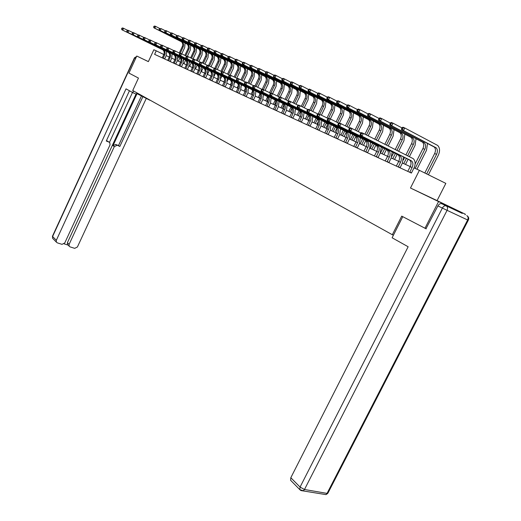 <?xml version="1.0" encoding="UTF-8"?>
<svg xmlns="http://www.w3.org/2000/svg" width="521" height="521" viewBox="0 0 521 521"><rect width="100%" height="100%" fill="white"/><g stroke="black" fill="none" stroke-linecap="round" stroke-linejoin="round"><path stroke-width="0.78" d="M445.195 204.584L431.57 198.091L445.195 204.584M426.211 228.862L401.724 216.13L392.326 234.737L132.725 90.524L138.462 78.078L128.934 73.077L136.769 56.04L148.387 61.595M465.097 214.789L465.377 214.242L437.08 200.605L445.839 183.392L419.398 170.334L414.013 167.886L411.408 173.063L154.613 54.34L156.235 50.824L153.858 49.742L148.368 61.634L136.769 56.04M424.954 228.309L438.565 201.562L465.377 214.242M392.326 234.737L393.414 235.192M437.08 200.605L410.476 188.016L438.565 201.562M410.476 188.016L419.398 170.334M163.822 54.51L156.235 50.824M410.242 166.596L402.401 163.027M398.76 161.373L391.186 157.935M387.604 156.307L380.297 152.985M376.774 151.383L369.721 148.172M366.256 146.596L359.438 143.496M356.025 141.946L349.435 138.951M346.081 137.427L339.712 134.529M336.41 133.024L330.249 130.224M326.993 128.746L321.034 126.036M317.83 124.578L312.059 121.953M308.907 120.52L303.32 117.98M300.213 116.567L294.801 114.112M291.74 112.718L286.498 110.335M283.476 108.961L278.403 106.655M275.427 105.301L270.51 103.06M267.566 101.725L262.799 99.557M259.901 98.241L255.283 96.138M252.425 94.842L247.937 92.803M245.117 91.52L240.767 89.54M237.986 88.277L233.766 86.356M231.018 85.105L226.922 83.243M224.206 82.012L220.233 80.201M217.55 78.984L213.695 77.232M211.044 76.027L207.299 74.321M204.681 73.135L201.041 71.481M198.462 70.302L194.926 68.694M192.373 67.535L188.934 65.972M186.414 64.825L183.073 63.308M180.585 62.175L177.335 60.697M174.874 59.583L171.715 58.144M169.286 57.036L166.212 55.643M163.164 58.293L164.656 54.985C165.391 53.109 165.118 51.559 163.828 50.329L121.921 29.782L163.255 49.964M162.233 57.864L163.789 54.588C164.519 52.719 164.245 51.169 162.956 49.944L162.383 49.573M166.596 51.403L166.173 55.721L164.688 58.997M121.914 28.193L121.575 28.929L121.907 29.072L122.246 28.342L121.914 28.193L122.754 27.952L127.684 30.329M122.246 28.342L123.588 28.316L122.748 30.146L121.907 29.072M163.203 58.131L164.721 58.866M121.575 28.929L121.921 29.782M185.079 43.015L184.695 47.561L181.777 53.832M180.077 57.473L178.364 61.165M179.289 52.953L182.317 46.441C183.066 44.513 182.773 42.943 181.432 41.726L153.929 27.847L154.802 28.206L153.982 27.151L154.307 26.428L153.962 26.291L153.63 27.007L153.982 27.151M177.935 58.163L178.579 56.782M180.155 53.383L183.21 46.818C183.965 44.891 183.666 43.315 182.324 42.097L154.802 28.206L155.629 26.402L159.68 28.447M153.962 26.291L154.757 26.05L155.629 26.402L154.307 26.428M153.63 27.007L153.929 27.847M149.905 100.071L151.748 101.094M149.833 100.234L136.652 93.461M133.48 90.947L132.718 92.601L136.307 94.203L136.932 92.862M132.718 92.601L126.03 88.857L56.327 240.292L56.359 242.115L57.29 242.845L62.006 244.336L64.76 242.975L110.029 144.897L109.801 142.637L108.453 141.686M129.442 90.765L106.284 141.015L109.136 142.161M67.977 245.013L67.456 244.486L67.411 242.662L69.117 244.362L69.163 246.192L70.055 246.882L74.685 248.348L77.401 246.993L146.329 98.293M64.103 243.835L68.049 245.085M117.03 145.333L114.307 146.609L112.992 145.691L115.701 144.428L119.837 146.466L142.969 96.496M69.117 244.362L114.307 146.609M132.484 92.471L109.475 142.344M112.992 145.691L137.036 93.643M67.411 242.662L136.04 94.086M115.701 144.428L118.508 145.554L141.536 95.786M118.508 145.554L119.837 146.466M106.434 140.696L107.827 141.256M402.772 216.677L392.111 237.778L408.145 246.752L290.816 477.718L300.063 487.083L442.349 208.074L437.9 205.906L425.963 228.758M462.277 213.428L441.762 203.744L462.277 213.428M291.246 480.935L290.601 480.277L290.816 477.718M437.9 205.906C439.034 204.024 440.317 203.301 441.762 203.744M168.641 60.827L170.152 57.486C170.895 55.591 170.621 54.028 169.325 52.79L127.137 32.087L168.752 52.419M167.69 60.39L169.266 57.082C170.009 55.193 169.729 53.63 168.439 52.393L167.86 52.022M172.112 53.858L171.676 58.228L170.172 61.53M127.131 30.492L126.792 31.227L127.131 31.377L127.469 30.641L127.131 30.492L127.977 30.238L133.018 32.667M127.469 30.641L128.83 30.609L127.984 32.465L127.131 31.377M168.68 60.664L170.204 61.4M126.792 31.227L127.137 32.087M174.229 63.412L175.759 60.032C176.515 58.124 176.241 56.542 174.939 55.298L132.464 34.445L174.359 54.92M173.265 62.963L174.854 59.622C175.61 57.714 175.33 56.138 174.034 54.887L173.454 54.516M177.746 56.372L177.296 60.781L175.772 64.122M132.464 32.836L132.126 33.585L132.471 33.735L132.816 32.986L132.464 32.836L133.317 32.582L138.469 35.063M132.816 32.986L134.184 32.96L133.324 34.829L132.471 33.735M174.268 63.243L175.805 63.985M132.126 33.585L132.464 34.445M190.738 45.366L190.347 49.964L187.397 56.288M185.678 59.974L183.939 63.705M184.896 55.369L187.944 48.831C188.706 46.883 188.407 45.294 187.059 44.07L159.393 30.101L160.279 30.465L159.452 29.397L159.784 28.668L159.433 28.525L159.094 29.254L159.452 29.397M183.685 60.306L184.174 59.264M185.782 55.806L188.856 49.215C189.618 47.268 189.325 45.679 187.977 44.448L160.279 30.465L161.119 28.642L165.261 30.732M159.433 28.525L161.119 28.642L159.784 28.668M159.094 29.254L159.393 30.101M196.521 47.763L196.117 52.413L193.03 59.023M191.37 62.579L189.631 66.291M190.621 57.838L193.688 51.266C194.457 49.3 194.164 47.698 192.809 46.467L164.975 32.393L165.873 32.771L165.04 31.69L165.378 30.954L165.02 30.811L164.682 31.547L165.04 31.69M189.54 62.54L189.878 61.804M191.526 58.28L194.62 51.664C195.388 49.69 195.095 48.088 193.74 46.851L165.873 32.771L166.727 30.928L170.96 33.064M165.02 30.811L165.821 30.557L166.727 30.928L165.378 30.954M164.682 31.547L164.975 32.393M179.94 66.05L181.49 62.637C182.252 60.71 181.979 59.114 180.676 57.857L137.909 36.861L180.09 57.479M178.957 65.594L180.566 62.22C181.328 60.293 181.054 58.697 179.745 57.44L179.165 57.069M183.496 58.938L183.034 63.393L181.49 66.766M137.915 35.233L137.57 35.988L137.922 36.144L138.273 35.389L137.915 35.233L138.775 34.972L144.037 37.512M138.273 35.389L139.654 35.356L138.788 37.252L137.922 36.144M179.979 65.88L181.523 66.629M137.57 35.988L137.909 36.861M185.769 68.746L187.345 65.301C188.114 63.354 187.847 61.745 186.531 60.475L143.47 39.322L185.945 60.091M184.766 68.284L186.394 64.871C187.169 62.924 186.896 61.315 185.587 60.052L185.001 59.674M189.37 61.556L188.895 66.056L187.332 69.469M143.49 37.681L143.138 38.443L143.503 38.606L143.848 37.838L143.49 37.681L144.35 37.414L149.729 40.013M143.848 37.838L145.255 37.812L144.376 39.726L143.503 38.606M185.815 68.577L187.365 69.332M143.138 38.443L143.47 39.322M191.728 71.501L193.324 68.017C194.105 66.05 193.838 64.428 192.516 63.145L149.162 41.843L191.923 62.761M190.706 71.025L192.353 67.58C193.135 65.613 192.868 63.992 191.546 62.715L190.96 62.331M195.368 64.226L194.887 68.779L193.304 72.23M149.188 40.189L148.83 40.957L149.201 41.12L149.56 40.351L149.188 40.189L150.048 39.915L155.551 42.572M149.56 40.351L150.973 40.319L150.081 42.253L149.201 41.12M191.774 71.331L193.337 72.087M148.83 40.957L149.162 41.843M202.428 50.211L202.011 54.913L198.905 61.55M197.225 65.145L195.447 68.935M196.463 60.351L199.55 53.754C200.331 51.768 200.038 50.153 198.677 48.909L170.673 34.744L171.598 35.122L170.751 34.034L171.096 33.292L170.725 33.142L170.38 33.885L170.751 34.034M195.492 64.858L195.714 64.396M197.394 60.807L200.5 54.158C201.282 52.172 200.989 50.55 199.628 49.306L171.598 35.122L172.458 33.266L176.782 35.454M170.725 33.142L171.526 32.888L172.458 33.266L171.096 33.292M170.38 33.885L170.673 34.744M208.459 52.719L208.029 57.466L204.903 64.135M203.19 67.789L201.386 71.631M202.435 62.917L205.541 56.294C206.329 54.288 206.042 52.66 204.668 51.403L176.495 37.141L177.44 37.532L176.586 36.431L176.932 35.682L176.554 35.526L176.209 36.275L176.586 36.431M203.379 63.38L206.511 56.711C207.299 54.698 207.013 53.064 205.645 51.807L177.44 37.532L178.306 35.649L182.734 37.89M176.554 35.526L178.306 35.649L176.932 35.682M176.209 36.275L176.495 37.141M214.613 55.272L214.177 60.078L211.031 66.766M209.279 70.498L207.449 74.392M208.53 65.548L211.656 58.893C212.457 56.867 212.171 55.219 210.797 53.956L182.441 39.589L183.412 39.987L182.552 38.88L182.904 38.118L182.513 37.961L182.161 38.717L182.552 38.88M209.501 66.011L212.646 59.316C213.454 57.284 213.161 55.636 211.786 54.366L183.412 39.987L184.291 38.092L188.817 40.384M182.513 37.961L183.32 37.694L184.291 38.092L182.904 38.118M182.161 38.717L182.441 39.589M197.824 74.314L199.432 70.797C200.227 68.811 199.96 67.17 198.631 65.874L154.978 44.422L198.039 65.49M196.769 73.832L198.442 70.348C199.237 68.362 198.97 66.727 197.641 65.438L197.049 65.053M201.503 66.962L201.002 71.566L199.4 75.05M155.011 42.748L154.652 43.53L155.03 43.699L155.388 42.917L155.011 42.748L155.877 42.468L161.51 45.19M155.388 42.917L156.821 42.885L155.922 44.839L155.03 43.699M197.863 74.145L199.432 74.907M154.652 43.53L154.978 44.422M220.911 57.883L220.455 62.748L217.296 69.456M215.505 73.259L213.988 76.476M214.632 68.505L217.908 61.543C218.716 59.498 218.429 57.838 217.049 56.561L188.524 42.097L189.514 42.501L188.648 41.38L188.999 40.612L188.609 40.449L188.25 41.218L188.648 41.38M215.746 68.713L218.918 61.973C219.732 59.928 219.445 58.261 218.065 56.984L189.514 42.501L190.406 40.586L195.036 42.93M188.609 40.449L189.416 40.182L190.406 40.586L188.999 40.612M188.25 41.218L188.524 42.097M204.043 77.193L205.671 73.637C206.479 71.624 206.218 69.97 204.883 68.668L160.93 47.053L204.284 68.284M202.969 76.698L204.662 73.181C205.469 71.169 205.202 69.514 203.874 68.218L203.275 67.828M207.775 69.755L207.254 74.412L205.639 77.929M160.976 45.366L160.611 46.161L160.996 46.33L161.36 45.535L160.976 45.366L161.842 45.086L167.606 47.873M161.36 45.535L162.806 45.509L161.894 47.483L160.996 46.33M204.082 77.023L205.671 77.785M160.611 46.161L160.93 47.053M227.338 60.547L226.876 65.47L223.698 72.204M221.861 76.086L220.819 78.3M217.381 78.905L217.947 77.707M220.976 71.279L224.29 64.259C225.118 62.188 224.831 60.508 223.444 59.225L194.743 44.656L195.759 45.073L194.88 43.94L195.238 43.165L194.834 42.996L194.476 43.771L194.88 43.94M214.079 68.713L213.669 69.58L214.138 69.788L214.548 68.922L214.079 68.713L214.965 68.375L221.979 71.774L225.326 64.695C226.153 62.624 225.873 60.944 224.479 59.654L195.759 45.073L196.664 43.132L201.399 45.535M194.834 42.996L195.649 42.722L196.664 43.132L195.238 43.165M194.476 43.771L194.743 44.656M210.406 80.136L212.06 76.541C212.874 74.51 212.614 72.836 211.272 71.527L167.02 49.756L210.673 71.136M209.312 79.628L211.025 76.073C211.839 74.041 211.578 72.373 210.243 71.064L209.637 70.674M214.183 72.614L213.649 77.316L212.008 80.879M167.072 48.049L166.7 48.85L167.098 49.02L167.469 48.225L167.072 48.049L167.944 47.756L173.845 50.615M167.469 48.225L168.934 48.193L168.009 50.192L167.098 49.02M210.451 79.96L212.04 80.729M166.7 48.85L167.02 49.756M233.916 63.275L233.434 68.258L230.217 75.057M228.361 78.977L227.605 80.579M223.822 81.836L224.681 80.019M227.488 74.086L230.823 67.027C231.656 64.936 231.376 63.243 229.982 61.947L201.106 47.274L202.141 47.704L201.256 46.558L201.62 45.77L201.21 45.601L200.839 46.389L201.256 46.558M228.517 74.594L231.878 67.476C232.718 65.386 232.438 63.686 231.044 62.39L202.141 47.704L203.06 45.744L207.905 48.206M201.21 45.601L202.024 45.32L203.06 45.744L201.62 45.77M200.839 46.389L201.106 47.274M216.918 83.145L218.586 79.511C219.419 77.453 219.159 75.766 217.811 74.444L173.252 52.51L217.205 74.054M215.792 82.624L217.531 79.029C218.358 76.978 218.097 75.291 216.756 73.969L216.15 73.578M220.735 75.532L220.188 80.293L218.527 83.888M173.317 50.791L172.939 51.599L173.343 51.781L173.721 50.973L173.317 50.791L174.19 50.498L180.233 53.422M173.721 50.973L175.199 50.941L174.261 52.96L173.343 51.781M216.957 82.969L218.56 83.744M172.939 51.599L173.252 52.51M240.637 66.063L240.142 71.103L236.755 78.241M235.01 81.927L234.483 83.047M230.406 84.832L231.48 82.552M234.137 76.945L237.498 69.86C238.344 67.75 238.064 66.037 236.664 64.728L207.619 49.957L208.674 50.394L207.775 49.234L208.153 48.44L207.729 48.264L207.358 49.059L207.775 49.234M235.192 77.466L238.579 70.322C239.426 68.205 239.152 66.493 237.752 65.184L208.674 50.394L209.605 48.407L214.567 50.934M207.729 48.264L208.543 47.978L209.605 48.407L208.153 48.44M207.358 49.059L207.619 49.957M223.574 86.225L225.267 82.546C226.107 80.468 225.853 78.762 224.499 77.434L179.628 55.337L223.893 77.036M222.421 85.691L224.186 82.058C225.026 79.98 224.766 78.28 223.418 76.945L222.812 76.554M227.443 78.521L226.876 83.334L225.196 86.974M179.706 53.604L179.322 54.418L179.738 54.601L180.116 53.787L179.706 53.604L180.579 53.298L186.772 56.294M180.116 53.787L181.621 53.754L180.67 55.799L179.738 54.601M223.613 86.043L225.228 86.825M179.322 54.418L179.628 55.337M247.514 68.915L247.006 74.021L243.594 81.185M241.809 84.949L241.47 85.652M237.14 87.893L238.397 85.236M240.943 79.869L244.323 72.758C245.183 70.622 244.909 68.896 243.496 67.574L214.274 52.699L215.355 53.142L214.45 51.97L214.828 51.169L214.398 50.993L214.02 51.794L214.45 51.97M242.024 80.403L245.43 73.227C246.29 71.09 246.016 69.358 244.61 68.036L215.355 53.142L216.3 51.136L221.379 53.728M214.398 50.993L215.219 50.7L216.3 51.136L214.828 51.169M214.02 51.794L214.274 52.699M230.386 89.371L232.099 85.659C232.952 83.555 232.698 81.836 231.344 80.488L186.166 58.235L230.731 80.091M229.207 88.831L230.992 85.151C231.845 83.054 231.591 81.335 230.236 79.993L229.624 79.596M234.3 81.582L233.721 86.447L232.014 90.126M186.251 56.483L185.86 57.31L186.29 57.492L186.674 56.665L186.251 56.483L187.124 56.17L193.467 59.238M186.674 56.665L188.192 56.633L187.228 58.704L186.29 57.492M230.425 89.189L232.047 89.977M185.86 57.31L186.166 58.235M254.548 71.826L254.02 76.997L250.594 84.194M248.764 88.036L248.602 88.375M244.023 91.019L245.443 88.029M247.905 82.865L251.304 75.721C252.177 73.565 251.904 71.82 250.49 70.485L221.093 55.506L222.2 55.962L221.288 54.777L221.666 53.963L221.223 53.787L220.845 54.594L221.288 54.777M249.005 83.412L252.438 76.203C253.31 74.041 253.043 72.295 251.63 70.96L222.2 55.962L223.157 53.937L228.361 56.587M221.223 53.787L222.044 53.481L223.157 53.937L221.666 53.963M220.845 54.594L221.093 55.506M237.355 92.595L239.093 88.837C239.96 86.714 239.712 84.975 238.344 83.614L192.855 61.198L237.732 83.217M236.15 92.035L237.96 88.323C238.826 86.199 238.572 84.467 237.211 83.106L236.599 82.709M241.321 84.708L240.728 89.632L238.996 93.35M192.952 59.427L192.562 60.267L192.998 60.456L193.389 59.622L192.952 59.427L193.832 59.107L200.331 62.259M193.389 59.622L194.919 59.589L193.942 61.68L192.998 60.456M237.394 92.412L239.028 93.2M192.562 60.267L192.855 61.198M261.744 74.816L261.203 80.045L257.752 87.274M251.07 94.223L252.639 90.941M255.023 85.932L258.449 78.756C259.334 76.574 259.067 74.809 257.648 73.468L228.068 58.378L229.207 58.847L228.283 57.649L228.667 56.828L228.218 56.639L227.827 57.46L228.283 57.649M252.216 94.744L252.874 93.363M256.156 86.479L259.608 79.244C260.5 77.062 260.226 75.298 258.807 73.949L229.207 58.847L230.171 56.796L235.512 59.518M228.218 56.639L229.038 56.333L230.171 56.796L228.667 56.828M227.827 57.46L228.068 58.378M244.492 95.897L246.257 92.093C247.13 89.944 246.882 88.186 245.515 86.818L199.712 64.233L244.896 86.414M243.261 95.323L245.098 91.566C245.971 89.423 245.723 87.665 244.356 86.297L243.737 85.893M248.51 87.912L247.898 92.894L246.14 96.659M199.823 62.448L199.426 63.295L199.869 63.49L200.266 62.644L199.823 62.448L200.702 62.123L207.365 65.353M200.266 62.644L201.822 62.611L200.826 64.728L199.869 63.49M244.531 95.708L246.172 96.502M199.426 63.295L199.712 64.233M269.11 77.863L268.549 83.171L265.078 90.42M258.279 97.505L260.259 93.363M262.219 89.273L265.762 81.856C266.661 79.648 266.394 77.87 264.968 76.515L235.218 61.322L236.378 61.804L235.446 60.592L235.837 59.759L235.375 59.57L234.984 60.397L235.446 60.592M259.451 98.039L260.428 96.001M263.47 89.638L266.954 82.364C267.853 80.149 267.586 78.365 266.159 77.017L236.378 61.804L237.361 59.726L242.832 62.52M235.375 59.57L236.195 59.251L237.361 59.726L235.837 59.759M234.984 60.397L235.218 61.322M251.799 99.27L253.584 95.428C254.476 93.252 254.235 91.481 252.861 90.1L206.739 67.346L252.236 89.69M250.536 98.69L252.398 94.887C253.291 92.718 253.043 90.947 251.669 89.566L251.05 89.163M255.87 91.188L255.238 96.235L253.46 100.039M206.863 65.542L206.459 66.401L206.915 66.603L207.319 65.744L206.863 65.542L207.749 65.21L214.58 68.525M207.319 65.744L208.888 65.711L207.886 67.854L206.915 66.603M251.838 99.081L253.493 99.882M206.459 66.401L206.739 67.346M276.651 80.989L276.078 86.362L272.587 93.637M265.664 100.859L267.696 96.619M269.591 92.66L273.251 85.034C274.163 82.806 273.903 81.002 272.47 79.641L242.539 64.337L243.73 64.832L242.786 63.601L243.19 62.761L242.708 62.566L242.311 63.406L242.786 63.601M266.863 101.406L268.081 98.873M270.848 93.103L274.469 85.555C275.381 83.314 275.121 81.517 273.688 80.149L243.73 64.832L244.727 62.728L250.334 65.594M242.708 62.566L243.535 62.24L244.727 62.728L243.19 62.761M242.311 63.406L242.539 64.337M259.282 102.735L261.099 98.84C262.004 96.645 261.763 94.848 260.383 93.461L213.949 70.537L259.758 93.044M257.993 102.136L259.881 98.287C260.787 96.098 260.546 94.308 259.165 92.914L258.54 92.504M263.411 94.548L262.76 99.654L260.956 103.503M214.548 68.922L216.137 68.889L215.121 71.058L214.138 69.788M259.328 102.539L260.988 103.347M213.669 69.58L213.949 70.537M284.375 84.194L283.782 89.638L280.246 96.991M273.225 104.298L275.296 99.986M277.237 95.949L280.917 88.29C281.841 86.03 281.587 84.213 280.148 82.839L250.041 67.43L251.265 67.932L250.314 66.688L250.718 65.841L250.23 65.639L249.826 66.493L250.314 66.688M274.45 104.858L275.87 101.908M278.442 96.554L282.161 88.817C283.092 86.558 282.831 84.734 281.399 83.36L251.265 67.932L252.275 65.809L258.025 68.752M250.23 65.639L251.05 65.307L252.275 65.809L250.718 65.841M249.826 66.493L250.041 67.43M266.954 106.277L268.79 102.344C269.709 100.117 269.474 98.306 268.087 96.899L221.334 73.813L267.462 96.489M265.625 105.665L267.547 101.777C268.465 99.557 268.224 97.746 266.837 96.346L266.211 95.929M271.135 97.994L270.464 103.158L268.634 107.052M221.484 71.97L221.067 72.849L221.549 73.057L221.966 72.185L221.484 71.97L222.369 71.618L229.566 75.115M221.966 72.185L223.574 72.145L222.539 74.34L221.549 73.057M266.993 106.082L268.667 106.896M221.067 72.849L221.334 73.813M292.288 87.469L291.675 92.985L287.931 100.742M280.969 107.821L283.066 103.458M285.065 99.316L288.771 91.624C289.709 89.338 289.455 87.502 288.015 86.115L257.732 70.596L258.983 71.11L258.025 69.853L258.436 68.993L257.934 68.792L257.524 69.651L258.025 69.853M282.226 108.388L283.821 105.079M286.303 99.934L290.047 92.165C290.992 89.879 290.738 88.036 289.292 86.649L258.983 71.11L260.012 68.961L265.912 71.983M257.934 68.792L258.755 68.446L260.012 68.961L258.436 68.993M257.524 69.651L257.732 70.596M274.814 109.911L276.677 105.926C277.615 103.679 277.38 101.849 275.987 100.429L228.921 77.167L275.355 100.012M273.453 109.286L275.401 105.346C276.332 103.106 276.104 101.276 274.71 99.856L274.079 99.439M279.054 101.517L278.357 106.753L276.501 110.693M229.077 75.311L228.654 76.196L229.149 76.418L229.572 75.525L229.077 75.311L229.969 74.952L237.348 78.541M229.572 75.525L231.2 75.493L230.152 77.714L229.149 76.418M274.854 109.716L276.54 110.53M228.654 76.196L228.921 77.167M300.396 90.83L299.764 96.424L295.993 104.213M288.901 111.429L290.985 107.105M293.089 102.761L296.82 95.037C297.771 92.725 297.524 90.875 296.078 89.475L265.619 73.845L266.902 74.373L265.931 73.103L266.348 72.23L265.834 72.022L265.417 72.888L265.931 73.103M290.19 112.015L292.288 107.671M294.352 103.392L298.129 95.597C299.08 93.279 298.833 91.422 297.387 90.016L266.902 74.373L267.944 72.198L274 75.304M265.834 72.022L266.661 71.67L267.944 72.198L266.348 72.23M265.417 72.888L265.619 73.845M282.87 113.637L284.766 109.605C285.71 107.333 285.488 105.476 284.088 104.05L236.697 80.612L283.45 103.627M281.477 112.992L283.457 109.013C284.401 106.74 284.173 104.89 282.773 103.464L282.141 103.041M287.169 105.131L286.452 110.432L284.57 114.425M236.873 78.736L236.443 79.635L236.951 79.863L237.374 78.958L236.873 78.736L237.765 78.365L245.345 82.051M237.374 78.958L239.028 78.925L237.96 81.172L236.951 79.863M282.916 113.441L284.609 114.262M236.443 79.635L236.697 80.612M308.706 94.268L308.048 99.941L304.257 107.762M300.689 115.121L300.031 116.483M297.029 115.121L299.184 110.686M301.307 106.291L305.065 98.541C306.035 96.203 305.794 94.327 304.336 92.914L273.707 77.173L275.023 77.714L274.039 76.431L274.463 75.545L273.935 75.33L273.518 76.216L274.039 76.431M298.351 115.721L300.513 111.266M302.61 106.942L306.407 99.107C307.377 96.769 307.136 94.887 305.684 93.474L275.023 77.714L276.084 75.512L282.304 78.71M273.935 75.33L274.762 74.972L276.084 75.512L274.463 75.545M273.518 76.216L273.707 77.173M291.135 117.459L293.056 113.376C294.02 111.071 293.798 109.202 292.398 107.756L244.681 84.148L291.76 107.333M289.709 116.802L291.714 112.764C292.672 110.465 292.45 108.596 291.05 107.157L290.412 106.733M295.498 108.843L294.756 114.21L292.848 118.247M244.87 82.253L244.44 83.165L244.961 83.393L245.391 82.481L244.87 82.253L245.769 81.875L253.558 85.665M245.391 82.481L247.071 82.448L245.984 84.728L244.961 83.393M291.18 117.258L292.88 118.085M244.44 83.165L244.681 84.148M317.23 97.798L316.553 103.549L312.73 111.403M309.507 118.039L308.406 120.292M305.371 118.912L307.566 114.392M309.735 109.918L313.525 102.129C314.508 99.765 314.267 97.87 312.808 96.444L282.011 80.592L283.359 81.146L282.362 79.843L282.792 78.951L282.252 78.73L281.822 79.622L282.362 79.843M306.726 119.53L308.927 114.998M311.076 110.576L314.899 102.715C315.882 100.345 315.648 98.443 314.189 97.017L283.359 81.146L284.433 78.918L290.822 82.207M282.252 78.73L283.079 78.365L284.433 78.918L282.792 78.951M281.822 79.622L282.011 80.592M299.614 121.38L301.561 117.245C302.545 114.913 302.33 113.018 300.917 111.566L252.887 87.782L300.278 111.136M298.149 120.703L300.187 116.619C301.164 114.294 300.949 112.399 299.536 110.947L298.898 110.524M304.036 112.647L303.274 118.085L301.333 122.174M253.089 85.867L252.652 86.792L253.186 87.027L253.623 86.102L253.089 85.867L253.988 85.477L261.991 89.378M253.623 86.102L255.323 86.063L254.222 88.375L253.186 87.027M299.66 121.172L301.366 122.005M252.652 86.792L252.887 87.782M325.97 101.419L325.267 107.254L321.424 115.128M318.409 121.315L317.002 124.2M313.916 122.8L316.156 118.208M318.344 113.708L322.193 105.809C323.196 103.412 322.968 101.497 321.503 100.065L290.529 84.102L291.91 84.669L290.907 83.353L291.343 82.448L290.79 82.22L290.353 83.126L290.907 83.353M315.309 123.431L317.543 118.847M319.757 114.314L323.606 106.408C324.609 104.011 324.381 102.09 322.916 100.651L291.91 84.669L293.004 82.409L299.568 85.796M290.79 82.22L291.61 81.843L293.004 82.409L291.343 82.448M290.353 83.126L290.529 84.102M308.315 125.398L310.295 121.217C311.291 118.853 311.083 116.938 309.663 115.473L261.314 91.514L309.025 115.043M306.81 124.708L308.881 120.572C309.871 118.215 309.663 116.307 308.25 114.841L307.605 114.412M312.802 116.548L312.014 122.057L310.041 126.199M261.535 89.579L261.086 90.517L261.633 90.758L262.083 89.82L261.535 89.579L262.428 89.182L270.66 93.187M262.083 89.82L263.802 89.781L262.682 92.119L261.633 90.758M308.36 125.196L310.08 126.03M261.086 90.517L261.314 91.514M334.931 105.131L334.208 111.051L330.347 118.951L338.774 123.171M327.475 124.812L325.814 128.212M322.688 126.785L324.967 122.122M327.019 117.928L331.095 109.586C332.111 107.163 331.884 105.222 330.418 103.777L299.269 87.704L300.695 88.29L299.679 86.948L300.122 86.037L299.549 85.802L299.106 86.72L299.679 86.948M324.114 127.437L326.335 122.897M328.601 118.254L332.541 110.198C333.564 107.769 333.336 105.828 331.864 104.382L300.695 88.29L301.802 85.998L308.549 89.482L308.1 90.407L308.686 90.647L309.135 89.723L308.549 89.482L309.376 89.084L317.79 93.279M299.549 85.802L300.376 85.418L301.802 85.998L300.122 86.037M299.106 86.72L299.269 87.704M317.25 129.534L319.256 125.294C320.272 122.904 320.063 120.963 318.644 119.485L269.969 95.35L317.999 119.049M315.7 128.817L317.803 124.63C318.813 122.246 318.611 120.312 317.191 118.834L316.547 118.404M321.802 120.553L320.982 126.141L318.982 130.335M270.21 93.396L269.754 94.34L270.321 94.588L270.777 93.643L270.21 93.396L271.102 92.985L279.569 97.108M270.777 93.643L272.516 93.604L271.382 95.975L270.321 94.588M317.289 129.319L319.021 130.159M269.754 94.34L269.969 95.35M344.14 108.941L343.385 114.946L339.464 122.949M337.146 127.671L334.866 132.321M331.688 130.882L334.013 126.141M336.117 121.842L340.226 113.461C341.262 111.006 341.04 109.052 339.568 107.586L308.256 91.403L309.715 92.002L308.686 90.647M333.153 131.546L335.446 126.877M337.556 122.565L341.711 114.092C342.746 111.631 342.531 109.671 341.053 108.205L309.715 92.002L310.842 89.684L309.135 89.723M308.1 90.407L308.256 91.403M326.42 133.773L328.458 129.475C329.493 127.059 329.292 125.099 327.872 123.601L278.872 99.29L327.221 123.164M324.83 133.037L326.967 128.798C327.996 126.382 327.8 124.428 326.374 122.936L325.723 122.5M331.043 124.669L330.197 130.328L328.165 134.581M279.132 97.316L278.67 98.274L279.249 98.534L279.712 97.57L279.132 97.316L280.024 96.893L288.732 101.146M279.712 97.57L281.477 97.531L280.324 99.934L279.249 98.534M326.465 133.558L328.204 134.405M278.67 98.274L278.872 99.29M353.583 112.849L352.808 118.951L348.627 127.443M346.498 131.78L344.153 136.548M340.929 135.082L343.293 130.27M345.462 125.861L349.598 117.44C350.653 114.959 350.438 112.972 348.959 111.501L317.484 95.2L318.982 95.818L317.947 94.451L318.403 93.506L317.797 93.259L317.341 94.203L317.947 94.451M342.434 135.766L344.772 130.999M346.94 126.596L351.121 118.091C352.183 115.597 351.968 113.617 350.49 112.139L318.982 95.818L320.128 93.467L327.292 97.18M317.797 93.259L318.624 92.855L320.128 93.467L318.403 93.506M317.341 94.203L317.484 95.2M335.843 138.13L337.914 133.78C338.963 131.325 338.774 129.345 337.348 127.834L288.028 103.347L336.69 127.398M334.208 137.375L336.384 133.076C337.426 130.634 337.237 128.654 335.811 127.15L335.159 126.714M340.532 128.895L339.659 134.633L337.595 138.938M288.308 101.348L287.833 102.324L288.432 102.585L288.901 101.615L288.308 101.348L289.201 100.918L298.162 105.294M288.901 101.615L290.692 101.569L289.52 104.005L288.432 102.585M335.882 137.909L337.634 138.762M287.833 102.324L288.028 103.347M363.287 116.867L362.486 123.06L358.272 131.592M356.071 136.046L353.687 140.885M350.418 139.394L352.828 134.503M355.055 129.976L359.223 121.53C360.298 119.009 360.096 117.01 358.611 115.519L326.967 99.107L328.51 99.745L327.462 98.352L327.924 97.401L327.305 97.147L326.843 98.098L327.462 98.352M351.962 140.097L354.345 135.258M356.579 130.738L360.793 122.194C361.867 119.667 361.665 117.661 360.18 116.17L328.51 99.745L329.676 97.362L337.054 101.191M327.305 97.147L328.126 96.73L329.676 97.362L327.924 97.401M326.843 98.098L326.967 99.107M345.521 142.604L347.631 138.195C348.699 135.714 348.516 133.708 347.084 132.184L297.445 107.521L346.426 131.741M343.847 141.829L346.055 137.479C347.123 134.998 346.934 132.998 345.508 131.481L344.85 131.038M350.288 133.239L349.383 139.055L347.286 143.418M297.745 105.502L297.27 106.486L297.882 106.759L298.357 105.77L297.745 105.502L298.637 105.053L307.865 109.566M298.357 105.77L300.181 105.73L298.982 108.199L297.882 106.759M345.566 142.383L347.325 143.236M297.27 106.486L297.445 107.521M373.257 120.989L372.43 127.28L368.184 135.851M365.911 140.442L363.482 145.339M360.161 143.829L362.623 138.853M364.921 134.21L369.115 125.724C370.21 123.177 370.008 121.152 368.523 119.648L336.722 103.125L338.311 103.777L337.243 102.37L337.719 101.406L337.08 101.146L336.612 102.109L337.243 102.37M361.75 144.545L364.186 139.628M366.478 134.991L370.724 126.408C371.818 123.855 371.623 121.823 370.138 120.318L338.311 103.777L339.49 101.361L347.103 105.32M337.08 101.146L337.901 100.716L339.49 101.361L337.719 101.406M336.612 102.109L336.722 103.125M355.478 147.209L357.621 142.741C358.708 140.221 358.533 138.195 357.1 136.658L307.143 111.813L356.436 136.209M353.759 146.408L355.999 141.999C357.087 139.491 356.911 137.466 355.472 135.935L354.814 135.486M360.317 137.707L359.386 143.607L357.25 148.023M307.462 109.775L306.98 110.771L307.611 111.051L308.093 110.048L307.462 109.775L308.354 109.312L317.862 113.962M308.093 110.048L309.943 110.009L308.725 112.516L307.611 111.051M355.524 146.981L357.289 147.84M306.98 110.771L307.143 111.813M383.508 125.229L382.648 131.618L378.077 140.813M375.993 145.001L373.557 149.918M370.177 148.381L372.691 143.321M374.762 139.153L379.281 130.042C380.389 127.456 380.2 125.405 378.715 123.894L346.752 107.254L348.386 107.932L347.312 106.499L347.794 105.522L347.136 105.255L346.654 106.232L347.312 106.499M371.812 149.123L374.293 144.115M376.364 139.954L380.936 130.745C382.049 128.153 381.86 126.102 380.376 124.584L348.386 107.932L349.591 105.483L357.439 109.573M347.136 105.255L347.95 104.812L349.591 105.483L347.794 105.522M346.654 106.232L346.752 107.254M365.716 151.937L367.891 147.41C368.998 144.858 368.835 142.806 367.396 141.256L317.126 116.235L366.732 140.807M363.945 151.123L366.23 146.655C367.331 144.109 367.162 142.064 365.729 140.514L365.065 140.064M370.633 142.298L369.663 148.283L367.5 152.764M317.471 114.171L316.976 115.187L317.628 115.473L318.123 114.457L317.471 114.171L318.364 113.702L328.158 118.495M318.123 114.457L319.992 114.418L318.754 116.958L317.628 115.473M365.762 151.715L367.533 152.575M316.976 115.187L317.126 116.235M394.045 129.586L393.147 136.079L388.243 145.926M386.413 149.592L383.905 154.62M380.473 153.063L383.039 147.912M384.876 144.232L389.734 134.477C390.861 131.859 390.685 129.781 389.194 128.257L357.08 111.507L358.761 112.197L357.667 110.752L358.155 109.762L357.484 109.482L356.996 110.478L357.667 110.752M382.153 153.825L384.687 148.732M386.517 145.059L391.434 135.2C392.567 132.575 392.391 130.497 390.9 128.967L358.761 112.197L359.985 109.716L368.08 113.949M357.484 109.482L358.298 109.032L359.985 109.716L358.155 109.762M356.996 110.478L357.08 111.507M376.247 156.808L378.461 152.217C379.594 149.631 379.431 147.554 377.992 145.991L327.416 120.794L377.328 145.541M374.423 155.968L376.748 151.435C377.875 148.856 377.712 146.785 376.273 145.222L375.608 144.773M381.248 147.02L380.245 153.096L378.038 157.635M327.781 118.703L327.279 119.732L327.95 120.032L328.451 119.003L327.781 118.703L328.673 118.221L330.353 118.957L329.09 121.536L327.95 120.032M376.292 156.58L378.077 157.446M330.353 118.957L328.451 119.003M327.279 119.732L327.416 120.794M404.882 134.06L403.951 140.67L398.695 151.175M397.113 154.346L394.553 159.465M391.799 156.411L393.687 152.633M395.276 149.455L400.48 139.035C401.632 136.385 401.463 134.288 399.965 132.744L367.702 115.883L369.435 116.6L368.334 115.128L368.829 114.125L368.139 113.839L367.637 114.848L368.334 115.128M392.788 158.664L395.38 153.48M396.969 150.309L402.232 139.778C403.384 137.121 403.215 135.017 401.724 133.474L369.435 116.6L370.678 114.079L379.047 118.456M368.139 113.839L368.946 113.37L370.678 114.079L368.829 114.125M367.637 114.848L367.702 115.883M387.09 161.823L389.343 157.166C390.49 154.542 390.346 152.445 388.9 150.862L338.012 125.489L388.236 150.406M385.214 160.956L387.578 156.365C388.725 153.747 388.575 151.65 387.136 150.074L386.465 149.618M392.17 151.878L391.134 158.045L388.887 162.65M338.409 123.379L337.895 124.421L338.585 124.727L339.099 123.679L338.409 123.379L339.295 122.878L349.715 127.99M339.099 123.679L341.027 123.633L339.744 126.251L338.585 124.727M387.136 161.588L388.927 162.461M337.895 124.421L338.012 125.489M416.032 138.671L415.074 145.385L409.454 156.574M408.119 159.231L405.501 164.441M403.397 159.967L404.635 157.492M405.97 154.828L411.538 143.731C412.71 141.041 412.554 138.918 411.056 137.362L378.65 120.39L380.434 121.126L379.314 119.635L379.822 118.619L379.112 118.326L378.604 119.342L379.314 119.635M403.736 163.64L406.38 158.364M407.715 155.707L413.342 144.493C414.521 141.803 414.358 139.674 412.866 138.117L380.434 121.126L381.704 118.573L390.34 123.099M379.112 118.326L379.913 117.844L381.704 118.573L379.822 118.619M378.604 119.342L378.65 120.39M398.252 166.98L400.545 162.259C401.717 159.602 401.58 157.479 400.135 155.883L348.946 130.328L399.47 155.421M396.318 166.088L398.728 161.432C399.894 158.781 399.757 156.658 398.311 155.069L397.647 154.607M403.423 156.886L402.342 163.145L400.063 167.821M349.363 128.192L348.842 129.254L349.558 129.573L350.079 128.511L349.363 128.192L350.249 127.678L361.007 132.959M350.079 128.511L352.04 128.466L350.731 131.116L349.558 129.573M398.298 166.746L400.095 167.619M348.842 129.254L348.946 130.328M427.513 143.412L426.517 150.25L416.95 169.221M415.1 164.095L422.922 148.563C424.12 145.834 423.97 143.685 422.472 142.116L389.929 125.033L391.766 125.795L390.633 124.285L391.154 123.249L390.418 122.943L389.897 123.978L390.633 124.285M415.178 168.413L424.778 149.351C425.976 146.616 425.833 144.467 424.335 142.891L391.766 125.795L393.055 123.203L401.978 127.892M390.418 122.943L391.212 122.448L393.055 123.203L391.154 123.249M389.897 123.978L389.929 125.033M409.753 172.301L412.085 167.508C413.283 164.812 413.16 162.663 411.714 161.054L360.219 135.323L411.043 160.592M407.761 171.376L410.216 166.655C411.408 163.965 411.277 161.823 409.832 160.214L409.161 159.752M360.669 133.168L360.141 134.242L360.877 134.568L361.405 133.487L360.669 133.168L361.548 132.634L363.397 133.441L413.316 158.703C415.4 160.963 415.667 164.043 414.11 167.931M361.405 133.487L363.397 133.441L362.062 136.137L360.877 134.568M409.799 172.06L411.499 172.887M360.141 134.242L360.219 135.323M402.069 127.71L401.548 128.759L402.303 129.071L402.831 128.023L402.069 127.71L402.863 127.202L404.765 127.977L437.673 145.431C439.932 147.814 440.141 151.09 438.298 155.251L428.418 174.789M424.81 173.005L434.644 153.539C435.869 150.777 435.725 148.602 434.227 147.013L401.554 129.82L403.449 130.602L402.303 129.071M426.66 173.923L436.559 154.346C437.783 151.578 437.647 149.397 436.149 147.814L403.449 130.602L404.765 127.977L402.831 128.023M401.548 128.759L401.554 129.82M163.789 54.588L164.656 54.985M182.317 46.441L183.21 46.818M180.976 41.439L181.868 41.81M135.675 58.424L134.672 57.929L52.601 236.521L56.327 240.292M53.175 238.879L52.641 238.331L52.478 236.189L134.444 57.818L136.528 56.574L134.444 57.818M301.086 490.587L325.99 494.618L327.807 493.394L327.058 493.387L467.637 219.973L447.064 210.334L304.485 489.499L327.058 493.387L325.99 494.618L324.316 494.331M290.601 480.277L299.835 489.668L303.411 490.762L304.485 489.499L300.063 487.083L299.835 489.668L300.806 490.456M466.757 215.59C468.177 216.515 468.47 217.973 467.637 219.973L468.262 220.259L328.1 492.814M467.298 215.961C468.789 217.114 469.115 218.546 468.262 220.259L468.275 220.246M442.349 208.074L447.064 210.334C447.917 208.302 447.637 206.817 446.223 205.893C444.771 205.456 443.482 206.179 442.349 208.074M169.266 57.082L170.152 57.486M174.854 59.622L175.759 60.032M187.944 48.831L188.856 49.215M186.603 43.784L187.514 44.161M193.688 51.266L194.62 51.664M192.347 46.174L193.278 46.564M180.566 62.22L181.49 62.637M186.394 64.871L187.345 65.301M192.353 67.58L193.324 68.017M199.55 53.754L200.5 54.158M198.214 48.616L199.165 49.013M205.541 56.294L206.511 56.711M204.206 51.11L205.176 51.514M211.656 58.893L212.646 59.316M210.328 53.663L211.318 54.073M198.442 70.348L199.432 70.797M217.908 61.543L218.918 61.973M216.58 56.261L217.596 56.685M204.662 73.181L205.671 73.637M224.29 64.259L225.326 64.695M222.968 58.925L224.01 59.355M211.025 76.073L212.06 76.541M230.823 67.027L231.878 67.476M229.507 61.641L230.569 62.084M217.531 79.029L218.586 79.511M237.498 69.86L238.579 70.322M236.189 64.428L237.27 64.878M224.186 82.058L225.267 82.546M244.323 72.758L245.43 73.227M243.02 67.268L244.128 67.73M230.992 85.151L232.099 85.659M251.304 75.721L252.438 76.203M250.008 70.179L251.142 70.654M237.96 88.323L239.093 88.837M258.449 78.756L259.608 79.244M257.159 73.155L258.325 73.643M245.098 91.566L246.257 92.093M265.762 81.856L266.954 82.364M264.479 76.203L265.671 76.698M252.398 94.887L253.584 95.428M273.251 85.034L274.469 85.555M271.975 79.329L273.193 79.83M259.881 98.287L261.099 98.84M280.917 88.29L282.161 88.817M279.653 82.52L280.904 83.041M267.547 101.777L268.79 102.344M288.771 91.624L290.047 92.165M287.52 85.796L288.797 86.33M275.401 105.346L276.677 105.926M296.82 95.037L298.129 95.597M295.576 89.15L296.885 89.697M283.457 109.013L284.766 109.605M305.065 98.541L306.407 99.107M303.841 92.588L305.182 93.148M291.714 112.764L293.056 113.376M313.525 102.129L314.899 102.715M312.307 96.118L313.688 96.691M300.187 116.619L301.561 117.245M322.193 105.809L323.606 106.408M320.995 99.732L322.408 100.319M308.881 120.572L310.295 121.217M331.095 109.586L332.541 110.198M329.91 103.445L331.356 104.05M317.803 124.63L319.256 125.294M340.226 113.461L341.711 114.092M339.054 107.254L340.545 107.873M326.967 128.798L328.458 129.475M349.598 117.44L351.121 118.091M348.451 111.162L349.975 111.8M336.384 133.076L337.914 133.78M359.223 121.53L360.793 122.194M358.096 115.18L359.666 115.831M346.055 137.479L347.631 138.195M369.115 125.724L370.724 126.408M368.008 119.302L369.623 119.98M355.999 141.999L357.621 142.741M379.281 130.042L380.936 130.745M378.194 123.549L379.855 124.239M366.23 146.655L367.891 147.41M389.734 134.477L391.434 135.2M388.673 127.906L390.379 128.615M376.748 151.435L378.461 152.217M400.48 139.035L402.232 139.778M399.444 132.393L401.203 133.122M387.578 156.365L389.343 157.166M411.538 143.731L413.342 144.493M410.535 137.01L412.339 137.759M398.728 161.432L400.545 162.259M422.922 148.563L424.778 149.351M421.945 141.758L423.807 142.533M410.216 166.655L412.085 167.508M434.644 153.539L436.559 154.346M433.7 146.655L435.621 147.45M162.956 49.944L163.828 50.329M181.432 41.726L182.324 42.097M56.359 242.115L52.641 238.331L52.445 236.26M69.163 246.192L67.456 244.486M168.439 52.393L169.325 52.79M174.034 54.887L174.939 55.298M187.059 44.07L187.977 44.448M192.809 46.467L193.74 46.851M179.745 57.44L180.676 57.857M185.587 60.052L186.531 60.475M191.546 62.715L192.516 63.145M198.677 48.909L199.628 49.306M204.668 51.403L205.645 51.807M210.797 53.956L211.786 54.366M197.641 65.438L198.631 65.874M217.049 56.561L218.065 56.984M203.874 68.218L204.883 68.668M223.444 59.225L224.479 59.654M210.243 71.064L211.272 71.527M229.982 61.947L231.044 62.39M216.756 73.969L217.811 74.444M236.664 64.728L237.752 65.184M223.418 76.945L224.499 77.434M243.496 67.574L244.61 68.036M230.236 79.993L231.344 80.488M250.49 70.485L251.63 70.96M237.211 83.106L238.344 83.614M257.648 73.468L258.807 73.949M244.356 86.297L245.515 86.818M264.968 76.515L266.159 77.017M251.669 89.566L252.861 90.1M272.47 79.641L273.688 80.149M259.165 92.914L260.383 93.461M280.148 82.839L281.399 83.36M266.837 96.346L268.087 96.899M288.015 86.115L289.292 86.649M274.71 99.856L275.987 100.429M296.078 89.475L297.387 90.016M282.773 103.464L284.088 104.05M304.336 92.914L305.684 93.474M291.05 107.157L292.398 107.756M312.808 96.444L314.189 97.017M299.536 110.947L300.917 111.566M321.503 100.065L322.916 100.651M308.25 114.841L309.663 115.473M330.418 103.777L331.864 104.382M317.191 118.834L318.644 119.485M339.568 107.586L341.053 108.205M326.374 122.936L327.872 123.601M348.959 111.501L350.49 112.139M335.811 127.15L337.348 127.834M358.611 115.519L360.18 116.17M345.508 131.481L347.084 132.184M368.523 119.648L370.138 120.318M355.472 135.935L357.1 136.658M378.715 123.894L380.376 124.584M365.729 140.514L367.396 141.256M389.194 128.257L390.9 128.967M376.273 145.222L377.992 145.991M399.965 132.744L401.724 133.474M387.136 150.074L388.9 150.862M411.056 137.362L412.866 138.117M398.311 155.069L400.135 155.883M422.472 142.116L424.335 142.891M409.832 160.214L411.714 161.054M434.227 147.013L436.149 147.814"/></g></svg>
